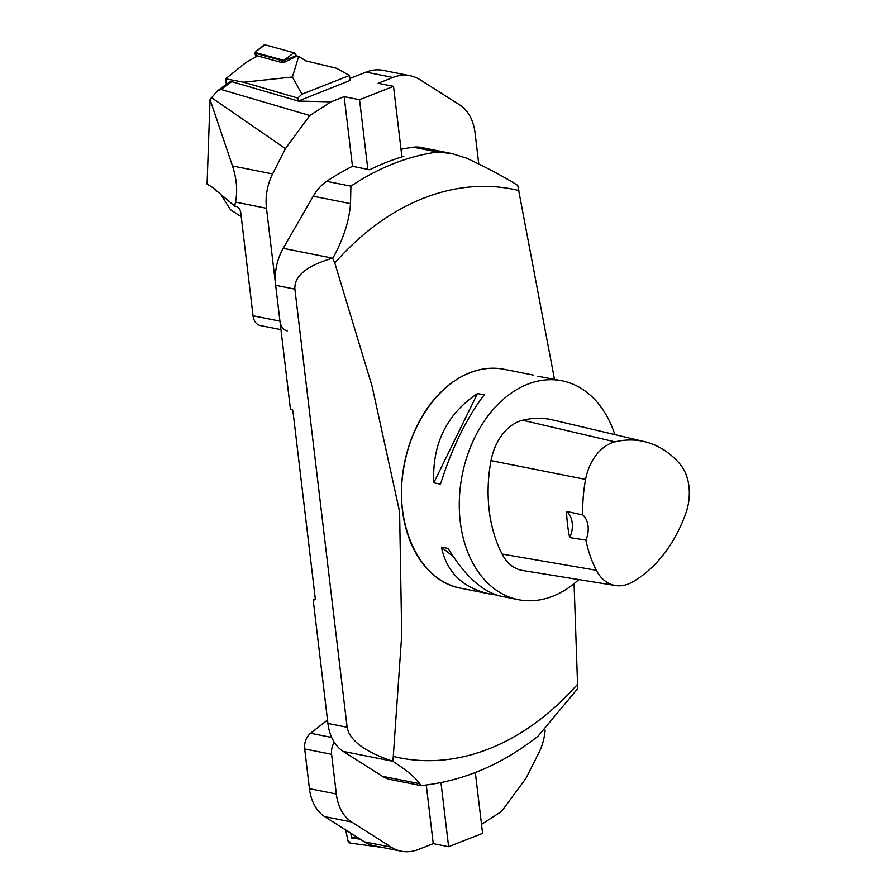 <?xml version="1.0" encoding="UTF-8"?>
<svg xmlns="http://www.w3.org/2000/svg" width="896" height="896" viewBox="0 0 896 896"><rect width="100%" height="100%" fill="white"/><g stroke="black" fill="none" stroke-linecap="round" stroke-linejoin="round"><path stroke-width="1.34" d="M578.816 579.578A111.597 79.453 -78.7 0 1 518.403 599.67A111.597 79.453 -78.7 0 1 459.402 498.389A111.597 79.453 -78.7 0 1 527.542 384.261A111.597 79.453 -78.7 0 1 561.96 380.778A111.597 79.453 -78.7 0 1 614.858 434.616M496.474 595.034L489.81 593.981C462.84 587.989 446.712 572.354 441.437 547.086L448.157 548.43C464.923 575.982 482.496 591.898 500.875 596.187L518.403 599.67M561.96 380.778L537.779 376.242M477.478 393.534L484.198 394.867C466.514 418.141 451.942 447.899 440.496 484.142L433.776 482.798C432.096 443.946 446.667 414.187 477.478 393.534L433.776 482.798M392.93 761.342L392.582 761.23C364.605 751.654 349.451 740.32 347.122 727.25L294.885 289.117C294.101 276.102 306.667 265.776 332.595 258.16L334.79 262.987L372.21 386.736L399.605 511.851L401.71 635.163L392.93 761.342C406.65 770.213 415.576 777.661 419.686 783.698L421.131 785.59C462.941 781.178 501.917 764.691 538.059 736.154L577.707 688.61L574.067 583.654M420.952 785.579L390.365 779.498A44.643 31.786 -78.7 0 1 382.402 776.283L343.202 751.397A44.643 31.786 -78.7 0 1 327.914 723.419L313.163 599.738L313.936 599.883A2.229 1.422 -111.5 0 0 314.496 599.838A2.229 1.422 -111.5 0 0 315.213 598.069L292.981 411.566A2.229 1.422 -111.5 0 0 291.189 409.136L290.416 408.99L275.666 285.298A44.643 31.786 -78.7 0 1 283.214 248.326L313.23 196.202A44.643 31.786 -78.7 0 1 326.659 181.339A320.835 228.446 -78.7 0 1 352.475 166.32L369.768 169.758A320.835 228.446 -78.7 0 1 403.738 156.386L401.822 156.005M554.478 379.288L517.698 185.338C503.238 176.31 486.091 167.227 466.267 158.066L451.595 153.507L437.618 152.029L413.381 147.202A44.643 31.786 -78.7 0 1 421.019 147.426L451.595 153.507M326.659 181.339L350.907 186.166L350.515 203.627C349.194 221.11 343.325 239.254 332.92 258.07M401.016 149.307A320.835 228.446 -78.7 0 1 413.381 147.202M315.179 598.942L313.163 599.738M460.578 588.146A111.574 79.442 -78.7 0 1 401.587 486.875A111.574 79.442 -78.7 0 1 469.717 372.77A111.574 79.442 -78.7 0 1 504.123 369.286M615.474 585.514L522.659 570.472A47.432 33.768 -78.7 0 1 502.085 554.064A122.752 87.405 -78.7 0 1 491.008 460.622A47.432 33.768 -78.7 0 1 522.67 420.224A122.752 87.405 -78.7 0 1 552.944 419.978L644.448 441.616A119.392 85.008 -78.7 0 1 679.795 463.848A44.061 31.371 -78.7 0 1 685.742 513.475A119.392 85.008 -78.7 0 1 631.725 582.378A44.061 31.371 -78.7 0 1 615.474 585.514A44.061 31.371 -78.7 0 1 596.355 570.27A119.392 85.008 -78.7 0 1 585.838 540.075L569.677 537.578A119.963 85.422 101.3 0 1 566.563 511.403A19.533 13.91 -78.7 0 1 569.677 537.578M566.563 511.403L582.848 514.931A119.392 85.008 -78.7 0 1 585.581 479.394A44.061 31.371 -78.7 0 1 615.003 441.862A119.392 85.008 -78.7 0 1 644.448 441.616M582.848 514.931A19.533 13.91 -78.7 0 1 585.838 540.075M441.437 547.086L453.365 556.685M220.819 194.398L230.474 209.698L241.237 216.698M235.514 202.104L234.685 206.125L212.71 187.533L207.077 184.072L210.034 99.523L217.414 90.877L221.066 89.466L309.814 115.506L285.432 148.613L272.608 173.936A44.643 31.786 101.3 0 0 266.482 208.275L235.514 202.104C237.686 190.826 236.678 178.774 232.49 165.95L272.608 173.936M350.067 80.472L298.278 101.058L330.982 101.842L344.176 96.656L359.542 99.714L393.512 86.341L378.146 83.283L392.918 77.459L366.027 72.106L349.832 78.478M352.475 166.32L344.176 96.656M330.982 101.842L309.814 115.506M280.952 329.627L260.31 325.528A13.944 9.934 -78.7 0 1 253.042 315.773L279.944 321.126L266.482 208.275M279.944 321.126A13.944 9.934 101.3 0 0 287.213 330.87M298.278 101.058L231.706 81.637L221.066 89.466M217.414 90.877L229.522 81.962L231.706 81.637M366.027 72.106A55.798 39.726 -78.7 0 1 383.23 70.37L410.133 75.723A55.798 39.726 101.3 0 0 392.918 77.459M210.034 99.523L232.49 165.95M285.432 148.613L211.142 97.373M253.042 315.773L240.733 212.498A5.578 3.562 68.5 0 0 236.253 206.427L234.685 206.125M410.133 75.723A55.798 39.726 101.3 0 1 420.09 79.744L459.76 104.933A44.643 31.786 101.3 0 1 475.059 132.91L478.744 163.845M393.512 86.341L401.923 156.923M367.853 169.378L359.542 99.714M226.33 84.314L225.646 78.803L243.566 82.219L292.376 77.011L298.704 56.459L297.024 56L284.312 62.339L283.864 60.368L254.856 52.394L264.085 44.946A2.789 1.512 64.2 0 1 264.947 44.8L293.922 52.774A2.789 1.512 64.2 0 1 296.195 55.81L293.922 52.774L264.947 44.8L263.67 45.763M298.704 56.459L305.85 60.861L336.538 68.275L349.474 75.477L301.918 94.192L292.376 77.011M225.646 78.803L246.165 62.317L257.701 55.944L281.848 62.586L284.312 62.339M243.566 82.219L297.774 98.056L298.144 101.136M350.09 80.662L349.474 75.477M297.774 98.056L301.918 94.192M255.763 57.008L254.845 52.438M255.942 56.918L255.92 54.555A2.229 1.21 64.2 0 1 256.939 53.726L282.117 60.648A2.229 1.21 64.2 0 1 283.64 62.205M255.763 55.821L256.939 53.726M282.117 60.648L281.322 62.44L256.144 55.507M360.203 839.16L351.68 838.006L350.672 833.112M345.71 829.965L347.85 840.28A2.789 1.848 -121.4 0 0 350.459 843.125L382.222 847.414L350.459 843.125L347.85 840.28L345.71 829.965M351.68 838.006L351.131 833.403M358.21 837.894L351.882 837.043M475.328 772.531L482.586 833.336L448.616 846.698L433.25 843.64L418.466 849.464A55.798 39.726 101.3 0 1 401.251 851.2A55.798 39.726 101.3 0 1 391.294 847.179L351.624 821.99L324.722 816.637L364.403 841.826L391.294 847.179M481.51 824.365L501.57 811.418L525.963 778.31L538.776 752.987A44.643 31.786 101.3 0 0 545.126 729.96M401.251 851.2L374.36 845.846A55.798 39.726 -78.7 0 1 364.403 841.826M324.722 816.637A44.643 31.786 -78.7 0 1 309.434 788.659L304.696 748.966A13.944 9.934 -78.7 0 1 310.576 733.253L331.699 737.464M327.51 720.014L310.576 733.253M309.434 788.659L336.336 794.013L331.598 754.32L304.696 748.966M433.25 843.64L426.261 785.03M334.275 742.246A13.944 9.934 101.3 0 0 331.598 754.32M336.336 794.013A44.643 31.786 101.3 0 0 351.624 821.99M448.616 846.698L440.978 782.645M460.768 588.179C419.899 581.493 393.042 524.395 403.883 467.275C410.973 423.752 438.256 384.731 469.907 372.803C481.522 368.278 492.99 367.125 504.325 369.331L533.366 375.088M382.402 776.283L419.686 783.698M350.515 203.627L313.23 196.202M350.907 186.166A320.835 228.446 -78.7 0 1 437.618 152.029M327.914 723.419L347.122 727.25M392.582 761.23L343.202 751.397M294.885 289.117L275.666 285.298M283.214 248.326L332.595 258.16M313.936 599.883L314.944 599.491M393.635 756.515A289.901 206.416 101.3 0 0 577.707 684.051M518.862 190.534A289.901 206.416 101.3 0 0 423.427 198.24A289.901 206.416 101.3 0 0 334.79 262.987M615.003 441.862L522.67 420.224M596.355 570.27L502.085 554.064M585.581 479.394L491.008 460.622M296.195 55.81L283.92 60.446M293.922 52.774L283.864 60.368M264.947 44.8L254.878 52.382M460.757 588.202L489.81 593.981"/></g></svg>
